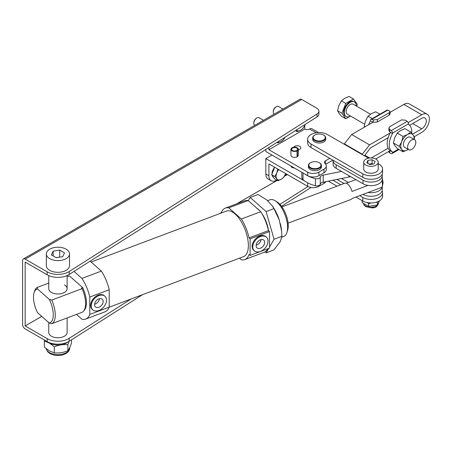 <?xml version="1.0" encoding="UTF-8"?>
<svg xmlns="http://www.w3.org/2000/svg" width="452" height="452" viewBox="0 0 452 452"><rect width="100%" height="100%" fill="white"/><g stroke="black" fill="none" stroke-linecap="round" stroke-linejoin="round"><path stroke-width="0.68" d="M363.736 162.149L363.736 169.065A7.243 4.181 -0 0 0 365.854 172.026A7.243 4.181 -0 0 0 373.747 172.93A7.243 4.181 -0 0 0 378.217 169.065L378.217 162.149A7.243 4.181 -0 0 0 376.098 159.194A7.243 4.181 -0 0 0 368.205 158.285A7.243 4.181 -0 0 0 363.736 162.149A7.243 4.181 -0 0 0 365.854 165.104A7.243 4.181 -0 0 0 373.747 166.014A7.243 4.181 -0 0 0 378.217 162.149M312.682 137.843L312.682 139.261A6.52 3.763 -0 0 0 314.592 141.922A6.52 3.763 -0 0 0 321.694 142.742A6.52 3.763 -0 0 0 325.717 139.261L325.717 137.843A6.52 3.763 180 0 1 321.694 141.318A6.52 3.763 180 0 1 314.592 140.504A6.52 3.763 180 0 1 312.682 137.843A6.52 3.763 180 0 1 314.592 135.182A6.52 3.763 180 0 1 314.75 135.091M323.807 135.182L323.502 135.007A6.085 3.514 -0 0 0 314.897 135.007A6.085 3.514 -0 0 0 314.897 139.973A6.085 3.514 -0 0 0 323.502 139.973A6.085 3.514 -0 0 0 323.502 135.007L323.807 135.182A6.52 3.763 180 0 1 325.717 137.843M372.307 207.937L365.798 206.666M372.832 207.83L373.036 207.457L372.832 207.83L371.917 207.632M370.956 202.959L368.623 203.762L367.256 202.603M362.137 200.626L362.137 202.609L368.623 206.344L377.46 204.971L377.46 202.389L375.968 202.304M377.46 204.971L379.505 200.795M368.623 206.344L368.623 203.762M359.673 195.659L362.798 197.456A11.588 6.69 -0 0 0 375.42 198.897A11.588 6.69 -0 0 0 382.567 192.721L382.567 196.27A11.588 6.69 180 0 1 375.42 202.445A11.588 6.69 180 0 1 362.798 201.004L355.944 197.061M337.017 186.167L328.321 181.162M332.887 180.241L340.746 184.761M382.567 192.721A11.588 6.69 -0 0 0 382.109 190.868M378.217 163.788L379.16 164.33A11.588 6.69 180 0 1 382.567 169.065A11.588 6.69 180 0 1 375.42 175.246A11.588 6.69 180 0 1 362.798 173.805L311.021 144.002A11.588 6.69 180 0 1 307.614 139.261A11.588 6.69 180 0 1 314.756 133.086A11.588 6.69 180 0 1 327.384 134.526L368.533 158.211M382.567 169.065L382.567 172.613A11.588 6.69 180 0 1 375.42 178.794A11.588 6.69 180 0 1 362.798 177.353L311.021 147.55A11.588 6.69 -0 0 1 307.614 142.809L307.614 139.261M372.934 164.076L372.092 163.59L369.024 164.065M374.024 163.906L375.137 161.505L372.092 159.748L367.934 160.392L366.815 162.793L369.86 164.551L374.024 163.906M372.092 163.59L372.092 159.748M367.934 163.438L367.934 160.392M333.107 160.262A10.356 5.978 -0 0 0 333.096 160.539L333.096 164.087A10.356 5.978 -0 0 0 336.152 168.325L363.012 183.744A11.3 6.52 -0 0 0 375.318 185.139A11.3 6.52 -0 0 0 382.273 179.122L382.273 175.574A11.3 6.52 -0 0 0 382.109 174.466M333.096 160.539A10.356 5.978 -0 0 0 336.152 164.777L363.012 180.195A11.3 6.52 -0 0 0 375.318 181.591A11.3 6.52 -0 0 0 382.273 175.574M348.379 182.438L341.514 178.5M382.268 186.015A11.3 6.52 180 0 1 382.273 186.213A11.3 6.52 180 0 1 368.03 192.512M363.024 194.394A11.3 6.52 -0 0 0 375.324 195.784A11.3 6.52 -0 0 0 382.273 189.761L382.273 186.213M336.938 179.421L344.068 183.512M298.314 149.821A3.622 2.091 0 0 0 300.8 147.838A3.622 2.091 0 0 0 299.738 146.358A3.622 2.091 0 0 0 293.704 147.25M299.094 149.612A3.622 2.091 -0 0 0 298.314 149.397M48.737 322.564L48.737 332.44A9.198 5.311 0 0 0 53.246 337.011A9.198 5.311 0 0 0 62.489 337.056A9.198 5.311 0 0 0 67.133 332.44L67.133 317.925M292.009 150.821A3.695 2.13 0 0 0 297.071 150.906L297.071 156.821A3.695 2.13 -0 0 1 292.009 156.737A3.695 2.13 -0 0 1 290.924 155.228L290.924 149.313A3.695 2.13 0 0 0 292.009 150.821M296.868 150.787L296.868 150.437L297.382 150.731A3.695 2.13 0 0 0 298.314 149.313A3.695 2.13 0 0 0 297.23 147.81A3.695 2.13 0 0 0 293.207 147.346A3.695 2.13 0 0 0 290.924 149.313M296.868 150.437A2.972 1.712 0 0 0 297.591 149.313A2.972 1.712 0 0 0 296.721 148.103A2.972 1.712 0 0 0 293.484 147.731A2.972 1.712 0 0 0 291.653 149.313A2.972 1.712 0 0 0 292.523 150.527A2.972 1.712 0 0 0 296.563 150.612L297.071 150.906M290.93 165.991A3.695 2.13 0 0 0 292.009 167.381A3.695 2.13 0 0 0 294.416 168.003M308.383 165.517L308.383 166.935A6.52 3.763 -0 0 0 310.292 169.596A6.52 3.763 -0 0 0 317.394 170.41A6.52 3.763 -0 0 0 321.417 166.935L321.417 165.517A6.52 3.763 180 0 1 317.394 168.992A6.52 3.763 180 0 1 310.292 168.178A6.52 3.763 180 0 1 308.383 165.517A6.52 3.763 180 0 1 310.292 162.856A6.52 3.763 180 0 1 310.451 162.765M319.507 162.856L319.202 162.68A6.085 3.514 -0 0 0 310.597 162.68A6.085 3.514 -0 0 0 310.597 167.647A6.085 3.514 -0 0 0 319.202 167.647A6.085 3.514 -0 0 0 319.202 162.68L319.507 162.856A6.52 3.763 180 0 1 321.417 165.517M253.809 123.266L253.809 122.678A3.622 2.091 -60 0 1 256.369 118.243L256.877 117.944A4.345 2.509 120 0 0 253.809 123.266A4.345 2.509 120 0 0 254.708 125.255L254.809 125.317M263.499 120.3L259.052 117.729A4.345 2.509 120 0 0 256.877 117.944M47.906 342A12.283 7.091 0 0 0 49.251 342.921A12.283 7.091 0 0 0 66.416 343.034L66.416 342.684M69.043 341.396L67.868 344.701C63.353 344.232 58.833 344.932 54.296 346.797L49.33 343.04L44.364 341.062L44.663 340.153M44.364 341.062L44.364 347.108L49.33 350.859L54.296 352.842C58.811 353.311 63.331 352.611 67.868 350.741C69.077 349.3 70.292 346.69 71.506 342.91L71.506 339.831M49.743 258.646A11.588 6.69 0 0 0 62.37 260.098A11.588 6.69 0 0 0 69.523 253.917A11.588 6.69 0 0 0 66.128 249.188A11.588 6.69 0 0 0 53.5 247.736A11.588 6.69 0 0 0 46.347 253.917A11.588 6.69 0 0 0 49.743 258.646M46.347 253.917L46.347 265.623A11.588 6.69 0 0 0 49.743 270.352A11.588 6.69 0 0 0 62.37 271.805A11.588 6.69 0 0 0 69.523 265.623L69.523 253.917M273.268 112.034L273.268 111.441A3.622 2.091 -60 0 1 275.827 107.005L276.336 106.712A4.345 2.509 120 0 0 273.268 112.034A4.345 2.509 120 0 0 274.166 114.023L274.268 114.079M282.958 109.062L278.511 106.497A4.345 2.509 120 0 0 276.336 106.712M273.522 177.308L273.488 177.286A7.243 4.181 -60 0 1 272.149 175.353M271.985 174.003A7.243 4.181 -60 0 1 274.567 167.342M277.788 168.912L276.771 172.986L274.833 176.529L276.771 178.896A7.243 4.181 -60 0 1 276.082 176.337A7.243 4.181 -60 0 1 276.771 172.986A7.243 4.181 -60 0 1 278.754 169.602M276.709 180.116L276.596 180.178A10.865 6.271 -60 0 1 271.16 180.721A10.865 6.271 -60 0 1 268.912 175.749L268.912 163.918L307.676 186.303A7.966 4.599 -0 0 0 318.942 186.303L323.965 183.405A7.966 4.599 -0 0 0 325.858 181.659M316.366 132.775L309.524 129.063A3.333 1.921 180 0 1 304.812 129.063L268.912 149.731L268.912 147.493M323.965 172.76L323.965 169.212A7.966 4.599 -0 0 0 326.293 165.957L326.293 169.506A7.966 4.599 -0 0 1 323.965 172.76L318.942 175.658A7.966 4.599 -0 0 1 307.676 175.658L307.676 172.11L268.912 149.731M307.676 172.11A7.966 4.599 -0 0 0 318.942 172.11L323.965 169.212M326.293 165.957A7.966 4.599 -0 0 0 325.005 163.449A3.622 2.091 180 0 1 324.417 162.308A3.622 2.091 180 0 1 325.474 160.827L329.779 158.347M297.071 156.465L297.382 156.646A3.695 2.13 -0 0 0 298.314 155.228L298.314 149.313M325.717 164.24L332.853 160.115M307.676 175.658L265.838 151.505L265.838 149.448M271.985 155.053L265.838 158.601L265.838 173.975A10.865 6.271 -60 0 0 268.092 178.947L271.16 180.721M304.761 181.071L265.838 158.601M309.727 128.944A4.345 2.509 -60 0 1 311.897 128.73L318.575 132.583M304.761 125.498L304.761 129.035M286.839 174.269L284.901 175.387M285.636 173.777A7.243 4.181 -60 0 1 281.206 179.291A7.243 4.181 -60 0 1 276.771 178.896L277.788 180.738L281.206 179.291L283.703 177.325L285.636 173.777A7.243 4.181 -60 0 0 285.704 173.613M274.833 176.529L271.708 174.726L274.618 167.217M277.788 180.738L274.663 178.93L271.708 174.726M56.178 257.702L62.738 256.685L64.495 252.9L59.692 250.131L53.133 251.142L51.375 254.928L56.178 257.702M53.133 255.945L53.133 251.142M59.924 257.12L55.946 257.567M59.692 256.99L59.692 250.131M67.868 350.741L67.868 344.701M54.296 352.842L54.296 346.797M66.534 342.639L66.817 342.802A12.283 7.091 0 0 0 67.964 342M318.897 111.135L318.897 114.096A7.243 4.181 180 0 1 317.022 116.904L317.022 113.949A7.243 4.181 -0 0 0 318.897 111.135A7.243 4.181 -0 0 0 316.779 108.181L301.699 99.474A3.633 2.096 60 0 0 299.879 99.293L23.351 258.945A3.633 2.096 60 0 1 25.171 259.126L47.177 271.833A15.21 8.78 0 0 0 69.196 271.528L317.022 113.949M23.351 258.945A3.633 2.096 60 0 0 22.6 260.606L22.6 324.446A3.633 2.096 60 0 0 25.171 328.898L47.177 341.605A15.21 8.78 0 0 0 69.196 341.3L142.549 294.659M281.534 206.287L311.123 187.473M308.021 186.49L279.929 204.349M131.148 298.947L69.196 338.345A15.21 8.78 180 0 1 47.177 338.65L25.159 325.926L25.159 262.087L47.177 274.788A15.21 8.78 -0 0 0 69.196 274.483L317.022 116.904M285.042 137.238A7.243 4.181 -60 0 1 281.206 141.448A7.243 4.181 -60 0 1 277.731 141.888M277.415 142.086L277.788 142.894L281.206 141.448L283.703 139.482L285.065 137.222M277.788 142.894L276.929 142.397M296.229 129.82L297.246 131.656L295.45 130.622M297.246 131.656L300.665 130.216L303.162 128.244L305.1 124.701A7.243 4.181 -60 0 1 300.665 130.216A7.243 4.181 -60 0 1 296.388 130.023M305.202 124.419A7.243 4.181 -60 0 1 305.1 124.701M297.382 150.731L297.382 156.646M411.704 149.42A5.791 3.345 120 0 0 415.49 144.318A5.791 3.345 120 0 0 414.603 139.674A5.791 3.345 120 0 0 411.704 139.962A5.791 3.345 120 0 0 407.919 145.064A5.791 3.345 120 0 0 408.806 149.708A5.791 3.345 120 0 0 411.704 149.42M408.806 149.708L404.557 147.256A5.791 3.345 -60 0 1 403.67 142.612A5.791 3.345 -60 0 1 407.455 137.504A5.791 3.345 -60 0 1 410.348 137.222L414.603 139.674M356.204 105.96A8.424 4.865 120 0 0 354.464 101.92A8.424 4.865 120 0 0 350.255 102.338A8.424 4.865 120 0 0 344.752 109.757A8.424 4.865 120 0 0 346.04 116.509A8.424 4.865 120 0 0 350.255 116.091A8.424 4.865 120 0 0 350.413 115.995M354.464 101.92L353.848 101.564A8.424 4.865 120 0 0 349.639 101.982A8.424 4.865 120 0 0 344.136 109.401A8.424 4.865 120 0 0 345.43 116.153L346.04 116.509M370.471 114.192L353.148 104.197A5.791 3.345 120 0 0 350.255 104.485A5.791 3.345 120 0 0 346.469 109.587A5.791 3.345 120 0 0 347.356 114.232L364.561 124.164M414.196 139.436L414.546 137.453L413.218 135.063L410.704 131.99L407.455 134.549L403.014 136.425L397.24 133.091L394.726 137.702L393.398 142.996L394.726 145.386L397.24 148.465L403.014 151.799L401.687 149.409A9.413 5.435 -60 0 1 401.687 141.725L399.172 146.329L393.398 142.996M403.014 136.425L401.687 141.725A9.413 5.435 -60 0 1 407.455 134.549A9.413 5.435 -60 0 1 413.218 135.063A9.413 5.435 -60 0 1 414.06 139.363M399.172 146.329L401.687 149.409A9.413 5.435 -60 0 0 407.455 149.923L403.014 151.799M408.286 149.409L407.455 149.923A9.413 5.435 -60 0 0 408.269 149.397M410.704 131.99L404.924 128.656L400.489 130.532L397.24 133.091M389.737 150.872L389.737 152.991L388.884 152.087L388.884 151.358M389.737 131.871L392.5 133.656L392.5 133.103A2.175 1.254 -120 0 0 391.217 130.611L407.195 121.39L405.71 120.249L401.613 119.853L389.737 126.713L388.884 128.012L389.737 129.47L389.737 131.871L388.884 130.408L388.884 128.012M407.195 121.39A2.175 1.254 60 0 1 408.478 123.876L392.5 133.103M389.737 152.991L391.217 153.561A2.175 1.254 -120 0 0 392.048 153.55A2.175 1.254 -120 0 0 392.5 152.556L392.5 152.002L390.019 150.702M391.217 130.611L389.737 129.47M411.693 133.12A15.933 9.198 120 0 0 408.478 124.43L408.478 123.876M390.449 132.476A15.933 9.198 120 0 0 390.449 150.821M392.5 133.656A15.933 9.198 120 0 0 392.5 152.002M390.07 111.633L390.07 114.028L389.223 115.096L389.223 112.701L390.07 111.633L389.223 110.729L387.743 110.158L371.764 119.379A2.175 1.254 -120 0 0 370.928 119.396A2.175 1.254 -120 0 0 370.482 120.39L370.482 120.944L373.245 122.351L373.245 119.95L377.341 119.56L377.341 121.955L373.245 122.351M370.928 119.396L386.906 110.169A2.175 1.254 60 0 1 387.743 110.158M389.223 115.096L377.341 121.955M389.223 112.701L377.341 119.56M371.764 119.379L373.245 119.95M368.685 124.707A15.933 9.198 -60 0 1 370.482 120.944M372.228 122.661A15.933 9.198 -60 0 1 372.527 122.125M364.623 127.052L364.205 126.148L365.532 120.848L368.052 116.237L371.301 113.678L375.736 111.802L379.912 114.209M368.052 116.237L372.222 118.65M364.205 126.148L365.199 126.718M356.634 106.209L357.323 104.418L353.481 98.954L349.108 96.429L344.673 98.304L341.424 100.864L338.904 105.474L337.576 110.774L338.904 113.164L341.424 116.237L345.797 118.763L350.503 116.045M353.481 98.954L345.797 103.389L341.949 113.294L345.797 118.763M341.424 100.864L345.797 103.389M337.576 110.774L341.949 113.294M94.558 304.693A5.141 3.514 131.5 0 0 95.457 306.919A5.141 3.514 131.5 0 0 100.259 306.518A5.141 3.514 131.5 0 0 103.175 301.45A5.141 3.514 131.5 0 0 102.276 299.224A5.141 3.514 131.5 0 0 97.474 299.619A5.141 3.514 131.5 0 0 94.558 304.693M94.581 304.241A5.141 3.514 131.5 0 0 99.508 298.676M256.098 245.628A5.141 3.514 131.5 0 0 256.996 247.86A5.141 3.514 131.5 0 0 261.793 247.459A5.141 3.514 131.5 0 0 264.708 242.385A5.141 3.514 131.5 0 0 263.81 240.159A5.141 3.514 131.5 0 0 259.013 240.56A5.141 3.514 131.5 0 0 256.098 245.628M256.12 245.182A5.141 3.514 131.5 0 0 261.047 239.617M48.737 275.573L48.737 288.687A9.198 5.311 0 0 0 51.432 292.438A9.198 5.311 0 0 0 61.455 293.591A9.198 5.311 0 0 0 67.133 288.687A9.198 5.311 0 0 0 64.438 284.929M91.219 305.947A9.125 6.243 -48.5 0 1 96.395 296.947A9.125 6.243 -48.5 0 1 104.915 296.241A9.125 6.243 -48.5 0 1 106.508 300.196A9.125 6.243 -48.5 0 1 101.333 309.191A9.125 6.243 -48.5 0 1 92.818 309.902A9.125 6.243 -48.5 0 1 91.219 305.947M92.818 309.902L92.225 309.377A9.125 6.243 -48.5 0 1 90.626 305.422A9.125 6.243 -48.5 0 1 95.801 296.422A9.125 6.243 -48.5 0 1 104.322 295.715L104.915 296.241M53.263 314.745A18.103 8.074 -110.6 0 0 49.308 299.416L51.76 300.06A19.555 8.718 69.4 0 1 55.268 314.993A19.555 8.718 69.4 0 1 51.76 323.711L49.308 323.073A18.103 8.074 -110.6 0 0 53.263 314.745M37.443 288.913A18.103 8.074 -110.6 0 0 34.081 292.715L34.55 291.201A19.555 8.718 69.4 0 1 37.414 287.353L37.443 288.913L49.308 299.416M69.438 276.059A18.831 8.396 69.4 0 1 69.501 276.036A18.831 8.396 69.4 0 1 69.563 276.014L68.348 276.471L67.743 275.935L67.133 276.166M48.737 283.093L37.414 287.353M51.76 323.711L82.094 312.292A19.555 8.718 -110.6 0 0 82.094 288.642L81.49 288.11L82.705 287.653A18.831 8.396 69.4 0 1 86.417 302.767A18.831 8.396 69.4 0 1 84.049 310.479M252.894 248.238A9.125 6.243 -48.5 0 1 257.261 238.402A9.125 6.243 -48.5 0 1 266.454 237.176A9.125 6.243 -48.5 0 1 267.912 239.78A9.125 6.243 -48.5 0 1 263.544 249.617A9.125 6.243 -48.5 0 1 254.352 250.837A9.125 6.243 -48.5 0 1 252.894 248.238M266.454 237.176L265.861 236.65A9.125 6.243 131.5 0 0 256.668 237.876A9.125 6.243 131.5 0 0 252.301 247.713A9.125 6.243 131.5 0 0 253.758 250.312L254.352 250.837M281.816 237.125L283.816 236.368A19.555 8.718 -110.6 0 0 286.969 232.407A19.555 8.718 -110.6 0 0 276.929 202.106A19.555 8.718 -110.6 0 0 275.025 200.671A19.555 8.718 -110.6 0 0 270.042 199.773L267.629 200.682M275.025 200.671L277.053 201.92A17.379 7.752 69.4 0 1 278.748 203.197A17.379 7.752 69.4 0 1 287.675 230.13L286.969 232.407M268.516 230.667A19.555 8.718 -110.6 0 0 261.962 213.649M259.623 210.672A19.555 8.718 -110.6 0 0 258.126 209.186A19.555 8.718 -110.6 0 0 256.623 208.016M91.106 262.024L226.497 211.056A24.335 10.854 69.4 0 1 235.074 213.96A24.335 10.854 69.4 0 1 247.555 238.057A24.335 10.854 69.4 0 1 243.645 256.6L109.152 307.23M239.509 258.16L241.374 259.81A27.521 12.272 -110.6 0 0 244.769 259.584A27.521 12.272 -110.6 0 0 249.046 254.482L250.103 255.414L250.103 238.859L249.046 237.921A27.521 12.272 -110.6 0 0 241.374 219.005L260.787 211.7A27.521 12.272 69.4 0 1 268.46 230.616L249.046 237.921M267.787 248.758A27.521 12.272 69.4 0 1 264.177 252.272L244.769 259.584M225.378 208.073L244.792 200.767A27.521 12.272 69.4 0 1 248.182 200.541L228.768 207.847A27.521 12.272 -110.6 0 0 225.378 208.073A27.521 12.272 -110.6 0 0 221.226 212.819L221.226 213.039M228.768 207.847L241.374 219.005M250.103 255.414L269.516 248.108L269.516 231.548L268.46 230.616M260.787 211.7L248.182 200.541M269.516 231.548L250.103 238.859M268.691 248.419L266.092 252.843L273.946 249.888L280.308 241.509L281.912 236.311L281.556 230.865L279.263 219.949A25.346 11.306 -110.6 0 0 272.449 206.072L266.787 199.931L258.007 194.501L250.154 197.456L266.092 211.57L274.065 239.266L269.516 247.018M280.308 223.582A25.346 11.306 69.4 0 1 281.472 230.045L281.556 230.865M281.912 236.311L274.065 239.266M266.092 252.843L265.008 251.883M248.289 200.631L250.154 197.456M279.263 219.949L273.946 208.615L266.092 211.57M273.946 208.615L272.008 205.451M82.705 287.653L69.563 276.014M76.512 314.394L81.948 319.208A27.16 12.114 -110.6 0 0 85.699 319.078A27.16 12.114 -110.6 0 0 89.778 314.434L89.778 297.054A27.16 12.114 -110.6 0 0 81.948 278.409L74.038 271.403M90.14 261.166L101.361 271.098L81.948 278.409M101.361 271.098A27.16 12.114 69.4 0 1 109.192 289.743L89.778 297.054M109.192 289.743L109.192 307.123L89.778 314.434M109.192 307.123A27.16 12.114 69.4 0 1 105.113 311.767L85.699 319.078M49.308 323.073L37.443 312.564A18.103 8.074 -110.6 0 1 34.081 292.715M51.76 300.06L82.094 288.642M281.969 206.886L344.865 183.213A8.69 3.876 69.4 0 1 347.927 184.246A8.69 3.876 69.4 0 1 352.035 191.439L368.03 185.416M381.906 180.777A8.69 3.876 69.4 0 1 382.109 186.529A8.69 3.876 69.4 0 1 381.759 187.343L352.035 198.535A8.69 3.876 69.4 0 1 350.989 199.479L288.093 223.152M346.277 183.23L355.843 179.63M382.273 178.676A6.52 2.904 69.4 0 1 382.816 184.246L382.109 186.529M412.54 134.154L421.772 128.826A6.447 3.723 120 0 0 426.326 120.933A6.447 3.723 120 0 0 424.993 117.983A6.447 3.723 120 0 0 421.772 118.3L409.614 125.317M301.823 172.274L301.823 177.399A7.243 4.181 -0 0 0 303.021 179.704A28.968 16.724 -0 0 0 306.705 182.309A28.968 16.724 -0 0 0 315.406 185.761A3.475 2.006 -0 0 0 320.253 184.235A4.48 2.588 180 0 1 323.203 182.19L348.865 177.014A10.136 5.853 -0 0 0 350.526 176.579M341.514 171.404L323.203 175.099A4.48 2.588 -0 0 0 320.253 177.139A3.475 2.006 180 0 1 315.406 178.664A28.968 16.724 180 0 1 306.705 175.212A28.968 16.724 180 0 1 304.761 173.975M414.224 136.73L421.772 132.374A10.791 6.232 120 0 0 429.4 119.158A10.791 6.232 120 0 0 427.163 114.22A10.791 6.232 120 0 0 421.772 114.751L403.845 104.406L390.07 112.362M427.163 114.22L409.241 103.87A10.791 6.232 120 0 0 403.845 104.406M372.957 122.238L351.667 134.532L344.113 144.154M362.063 154.488L369.589 144.877L390.149 133.007M408.156 122.611L421.772 114.751M375.697 158.974L390.149 150.629M371.29 157.974L388.138 148.245M368.335 158.098L368.764 158.166M388.138 137.719L370.482 147.911L364.431 155.85M369.589 144.877L351.667 134.532M362.419 154.279L344.497 143.934M369.77 158.025L364.911 155.217M363.561 203.818A7.605 4.39 -0 0 0 363.634 203.999A7.605 4.39 -0 0 0 372.957 207.095A7.605 4.39 -0 0 0 378.561 203.157M362.798 201.004L362.798 197.456M362.798 177.353L362.798 173.805M311.021 144.002L311.021 147.55M336.152 168.325L336.152 164.777M363.012 183.744L363.012 180.195M46.223 348.707A11.803 6.814 0 0 0 49.584 352.656A11.803 6.814 0 0 0 66.28 352.656A11.803 6.814 0 0 0 69.738 347.837L69.738 347.599M323.965 183.405L323.965 182.037M318.942 186.303L318.942 185.518M318.942 175.658L318.942 172.11M307.676 186.303L307.676 182.845M268.912 175.749L265.838 173.975M325.474 163.929L325.474 160.827M69.196 341.3L69.196 338.345M47.177 341.605L47.177 338.65M69.196 274.483L69.196 271.528M47.177 274.788L47.177 271.833M25.171 325.943L41.742 316.372M219.791 213.581L221.26 212.728M236.735 203.795L277.234 180.416M284.387 176.286L287.359 174.568M25.159 325.926L41.731 316.36M219.672 213.626L221.271 212.7M236.616 203.841L277.212 180.404M284.41 176.252L287.336 174.557M25.171 259.126L301.699 99.474M392.5 152.556L398.41 149.143M421.772 128.826L412.653 123.565M303.021 179.704L303.021 172.969M315.406 185.761L315.406 178.664M320.253 184.235L320.253 177.139M348.865 177.014L348.865 175.625M323.203 182.19L323.203 175.099M363.481 203.756L364.069 205.061L365.837 206.705M378.584 202.852C377.663 206.072 375.866 207.717 373.199 207.796M314.897 135.007L314.592 135.182M67.133 275.573L67.133 288.687M46.194 348.684L47.68 351.752L50.262 353.78L54.681 355.283L57.89 355.571L62.534 354.984L65.828 353.65C68.518 351.91 69.823 349.972 69.738 347.837M310.597 162.68L310.292 162.856M399.048 149.51L392.048 153.55M68.348 276.471L69.501 276.036"/></g></svg>
